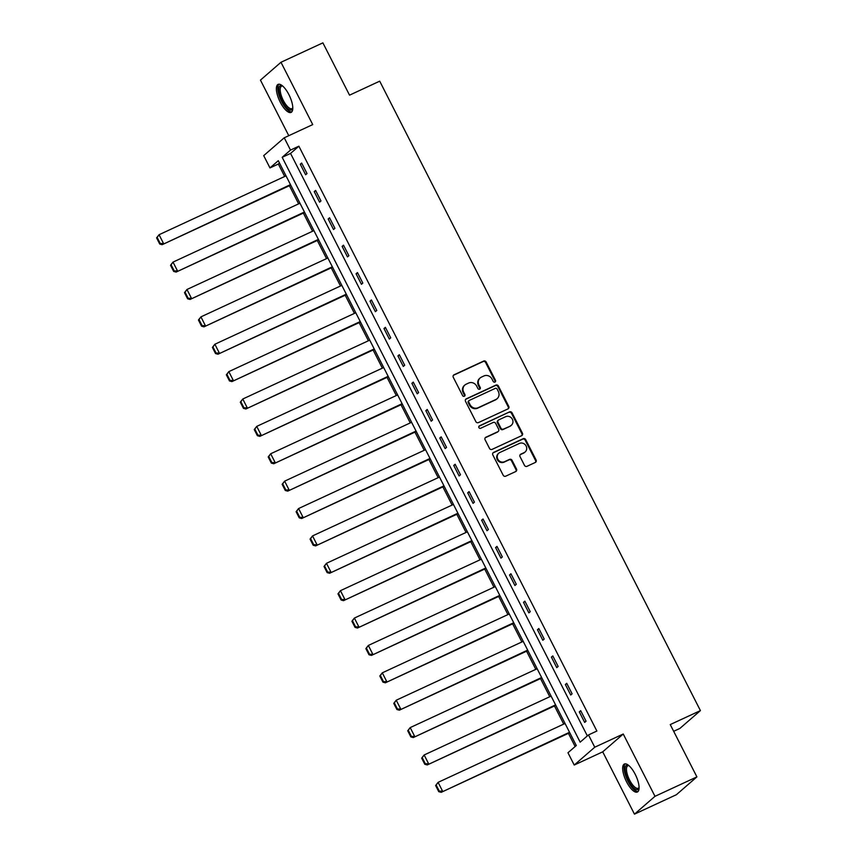 <?xml version="1.0" encoding="UTF-8"?>
<svg xmlns="http://www.w3.org/2000/svg" width="857" height="857" viewBox="0 0 857 857"><rect width="100%" height="100%" fill="white"/><g stroke="black" fill="none" stroke-linecap="round" stroke-linejoin="round"><path stroke-width="1.29" d="M494.96 382.072A1.36 1.264 49 0 0 495.496 380.337L486.165 362.029A1.939 1.8 49 0 0 483.648 361.076L454.039 374.798A1.939 1.8 49 0 0 453.267 377.284L462.598 395.591A1.36 1.264 49 0 0 464.633 396.084A1.36 1.264 49 0 0 464.901 394.52L463.691 392.152A6.213 5.774 49 0 1 466.144 384.204L468.608 383.058A6.213 5.774 49 0 1 476.685 386.132L477.895 388.5A1.36 1.264 49 0 0 479.941 388.992A1.36 1.264 49 0 0 480.199 387.428L478.988 385.061A6.213 5.774 49 0 1 481.441 377.112L483.916 375.966A6.213 5.774 49 0 1 491.982 379.04L493.193 381.408A1.36 1.264 49 0 0 494.96 382.072M494.918 382.093A1.36 1.264 49 0 0 494.939 380.819L485.619 362.511A1.939 1.8 49 0 0 483.091 361.558L453.482 375.28A1.939 1.8 49 0 0 453.385 375.323M464.323 396.277A1.36 1.264 49 0 0 464.344 395.002L463.134 392.635L463.691 392.152M479.62 389.185A1.36 1.264 49 0 0 479.641 387.91L478.431 385.543L478.988 385.061M635.198 774.267A15.437 5.538 -114.9 0 0 624.378 764.026A15.437 5.538 -114.9 0 0 626.542 781.788A15.437 5.538 -114.9 0 0 637.362 792.029A15.437 5.538 -114.9 0 0 635.198 774.267M288.905 94.634A15.437 5.538 -114.9 0 0 278.086 84.393A15.437 5.538 -114.9 0 0 280.25 102.154A15.437 5.538 -114.9 0 0 291.069 112.406A15.437 5.538 -114.9 0 0 288.905 94.634M524.473 465.351A1.939 1.8 49 0 0 527.001 466.315L535.304 462.459A1.939 1.8 49 0 0 536.075 459.973L525.716 439.652A1.939 1.8 49 0 0 523.198 438.688L493.578 452.421A1.939 1.8 49 0 0 492.818 454.906L503.177 475.228A1.939 1.8 49 0 0 505.694 476.192L515.732 471.543A1.939 1.8 49 0 0 516.503 469.058L512.068 460.348A1.939 1.8 49 0 0 509.54 459.395L504.569 461.698A5.196 4.821 49 0 1 498.806 453.171A5.196 4.821 49 0 1 499.867 452.485L519.363 443.444A5.196 4.821 49 0 1 525.116 451.982A5.196 4.821 49 0 1 524.056 452.667L520.81 454.167A1.939 1.8 49 0 0 520.049 456.652L524.473 465.351M588.491 734.931L594.758 747.218L574.222 765.044L567.966 752.757L576.29 745.536L278.289 160.688L269.966 167.918L263.71 155.631L284.235 137.795L290.502 150.082L282.178 157.313L580.168 742.162L588.491 734.931L596.879 731.042L298.879 146.193L290.502 150.082M284.235 137.795L312.73 124.586L280.978 62.272L322.885 42.85L349.538 95.159L379.705 81.169L700.415 710.603L670.249 724.583L696.902 776.892L654.994 796.324L623.243 734.01L594.758 747.218M508.008 408.885A1.939 1.8 49 0 0 508.769 406.4L498.42 386.068A1.939 1.8 49 0 0 495.892 385.104L466.283 398.837A1.939 1.8 49 0 0 465.512 401.322L475.871 421.655A1.939 1.8 49 0 0 478.399 422.608L508.008 408.885M512.068 412.86L522.427 433.192A1.939 1.8 49 0 1 521.656 435.677L492.047 449.4A1.939 1.8 49 0 1 489.518 448.436L485.083 439.737A1.939 1.8 49 0 1 485.855 437.252L497.863 431.692A1.939 1.8 49 0 0 498.635 429.196L495.689 423.433A1.939 1.8 49 0 0 493.171 422.469L480.67 428.264A1.36 1.264 49 0 1 479.159 426.036A1.36 1.264 49 0 1 479.438 425.854L509.54 411.896A1.939 1.8 49 0 1 512.068 412.86L511.511 413.342L521.87 433.663L522.427 433.192M696.902 776.892L676.366 794.728L634.459 814.15L654.994 796.324M280.978 62.272L260.453 80.108L288.777 135.695M673.677 731.31L679.88 728.429L700.415 710.603M298.879 146.193L290.555 153.424L587.356 735.927M300.271 164.233L305.628 174.764L307.02 173.564L301.653 163.034L300.271 164.233L301.889 163.483M314.219 191.614L319.586 202.156L320.968 200.945L315.601 190.415L314.219 191.614L315.837 190.865M328.167 218.996L333.534 229.537L334.926 228.326L329.559 217.796L328.167 218.996L329.784 218.246M342.125 246.388L347.492 256.918L348.874 255.707L343.507 245.177L342.125 246.388L343.743 245.627M356.073 273.769L361.44 284.299L362.822 283.089L357.465 272.558L356.073 273.769L357.69 273.019M370.02 301.15L375.387 311.68L376.78 310.47L371.413 299.939L370.02 301.15L371.649 300.4M383.979 328.531L389.346 339.061L390.728 337.851L385.361 327.32L383.979 328.531L385.596 327.781M397.927 355.912L403.293 366.442L404.686 365.232L399.319 354.702L397.927 355.912L399.544 355.162M411.885 383.293L417.241 393.824L418.634 392.613L413.267 382.083L411.885 383.293L413.502 382.543M425.833 410.674L431.2 421.205L432.581 420.005L427.215 409.464L425.833 410.674L427.45 409.925M439.78 438.056L445.147 448.586L446.54 447.386L441.173 436.845L439.78 438.056L441.398 437.306M453.739 465.437L459.106 475.967L460.488 474.767L455.121 464.237L453.739 465.437L455.356 464.687M467.686 492.818L473.053 503.348L474.435 502.148L469.079 491.618L467.686 492.818L469.304 492.068M481.634 520.199L487.001 530.729L488.394 529.53L483.027 518.999L481.634 520.199L483.262 519.449M495.592 547.58L500.959 558.111L502.341 556.911L496.974 546.38L495.592 547.58L497.21 546.83M509.54 574.961L514.907 585.492L516.3 584.292L510.933 573.762L509.54 574.961L511.158 574.211M523.498 602.342L528.865 612.873L530.247 611.673L524.88 601.143L523.498 602.342L525.116 601.593M537.446 629.724L542.813 640.254L544.195 639.054L538.828 628.524L537.446 629.724L539.064 628.974M551.394 657.105L556.761 667.646L558.153 666.435L552.786 655.905L551.394 657.105L553.011 656.355M565.352 684.497L570.719 695.027L572.101 693.816L566.734 683.286L565.352 684.497L566.97 683.736M579.3 711.878L584.667 722.408L586.059 721.198L580.692 710.667L579.3 711.878L580.917 711.128M279.489 163.034L278.343 164.03L284.685 176.478M289.387 185.701L298.643 203.859M303.346 213.082L312.591 231.24M317.294 240.474L326.549 258.621M331.252 267.855L340.497 286.002M345.2 295.237L354.444 313.383M359.147 322.618L368.403 340.765M373.106 349.999L382.351 368.146M387.053 377.38L396.298 395.527M401.001 404.761L410.257 422.908M414.959 432.142L424.204 450.289M428.907 459.523L438.163 477.67M442.865 486.905L452.11 505.052M456.813 514.286L466.058 532.443M470.761 541.667L480.016 559.825M484.719 569.048L493.964 587.206M498.667 596.429L507.912 614.587M512.615 623.81L521.87 641.968M526.573 651.191L535.818 669.349M540.521 678.583L549.776 696.73M554.479 705.964L563.724 724.111M568.427 733.346L575.143 746.522M623.243 734.01L602.717 751.835L634.459 814.15M602.717 751.835L574.222 765.044M278.343 164.03L269.966 167.918M290.555 153.424L282.178 157.313M480.177 377.926L479.62 378.408A6.213 5.774 49 0 0 478.431 385.543M464.88 385.018L464.323 385.5A6.213 5.774 49 0 0 463.134 392.635M508.094 408.832A1.939 1.8 49 0 0 508.222 406.882L497.863 386.55A1.939 1.8 49 0 0 495.335 385.586L465.726 399.319A1.939 1.8 49 0 0 465.63 399.362M497.081 389.024A1.36 1.264 49 0 0 495.314 388.36L469.315 400.412A1.36 1.264 49 0 0 468.779 402.147L470.054 404.643A6.213 5.774 49 0 0 478.131 407.718L495.892 399.48A6.213 5.774 49 0 0 498.346 391.531L497.081 389.024M468.768 400.894A1.36 1.264 49 0 0 468.222 402.629L468.779 402.147M497.167 398.666L496.61 399.148A6.213 5.774 49 0 1 495.335 399.962L477.574 408.2A6.213 5.774 49 0 1 469.497 405.125L468.222 402.629M521.752 435.624A1.939 1.8 49 0 0 521.87 433.663M498.26 431.435L497.703 431.917A1.939 1.8 49 0 1 497.306 432.174L485.298 437.734A1.939 1.8 49 0 0 485.212 437.788M478.924 426.315L509.54 411.896M510.322 425.908A5.196 4.821 49 0 0 512.036 418.677A5.196 4.821 49 0 0 505.63 416.695L498.763 419.876A1.939 1.8 49 0 0 497.992 422.362L500.938 428.136A1.939 1.8 49 0 0 503.455 429.089L509.776 426.39A5.196 4.821 49 0 0 510.836 425.704L511.383 425.222M498.367 420.134L497.81 420.616A1.939 1.8 49 0 0 497.435 422.844L497.992 422.362M509.776 426.39L502.909 429.571A1.939 1.8 49 0 1 500.381 428.618L497.435 422.844M511.511 413.342A1.939 1.8 49 0 0 508.983 412.378M525.116 451.982L524.559 452.464A5.196 4.821 49 0 1 523.509 453.149L520.253 454.649A1.939 1.8 49 0 0 520.167 454.692M498.806 453.171L498.26 453.653A5.196 4.821 49 0 0 504.012 462.18L504.569 461.698M515.818 471.489A1.939 1.8 49 0 0 515.946 469.54L511.511 460.83A1.939 1.8 49 0 0 508.983 459.877L504.012 462.18M535.4 462.416A1.939 1.8 49 0 0 535.518 460.455L525.159 440.134A1.939 1.8 49 0 0 522.641 439.17L493.021 452.903A1.939 1.8 49 0 0 492.936 452.946M156.585 237.882L159.713 244.031L160.27 243.549L157.142 237.4L156.585 237.882L159.059 234.722L286.024 175.856M290.491 184.63L162.144 244.695L290.727 185.091M157.142 237.4L159.059 234.722L163.537 243.495L160.27 243.549M159.713 244.031L162.144 244.695M292.783 108.153A13.358 4.788 65.1 0 1 292.773 108.186A13.358 4.788 65.1 0 1 284.878 105.454A13.358 4.788 65.1 0 1 278.814 89.139A13.358 4.788 65.1 0 1 282.403 85.807A13.358 4.788 65.1 0 1 282.435 85.829M282.692 86.054A12.373 4.435 -114.9 0 0 281.557 86.161A12.373 4.435 -114.9 0 0 280.185 89.396A12.373 4.435 -114.9 0 0 284.535 102.626A12.373 4.435 -114.9 0 0 291.958 108.614A12.373 4.435 -114.9 0 0 292.783 107.811M278.953 84.2A15.34 5.506 -114.9 0 0 277.764 87.864A15.34 5.506 -114.9 0 0 282.746 103.568A15.34 5.506 -114.9 0 0 291.776 111.86M639.076 787.787A13.358 4.788 65.1 0 1 639.065 787.819A13.358 4.788 65.1 0 1 628.46 780.663A13.358 4.788 65.1 0 1 628.695 765.44A13.358 4.788 65.1 0 1 628.727 765.462M628.984 765.676A12.373 4.435 -114.9 0 0 627.849 765.794A12.373 4.435 -114.9 0 0 629.574 780.031A12.373 4.435 -114.9 0 0 638.251 788.236A12.373 4.435 -114.9 0 0 639.076 787.444M625.246 763.833A15.34 5.506 -114.9 0 0 627.913 781.145A15.34 5.506 -114.9 0 0 638.069 791.493M170.532 265.274L173.671 271.412L174.217 270.93L171.089 264.792L170.532 265.274L173.018 262.103L299.971 203.238M304.449 212.011L176.103 272.076L304.674 212.472M171.089 264.792L173.018 262.103L177.485 270.876L174.217 270.93M173.671 271.412L176.103 272.076M184.491 292.655L187.619 298.793L188.176 298.311L185.048 292.173L184.491 292.655L186.965 289.484L313.93 230.619M318.397 239.392L190.05 299.457L318.633 239.853M185.048 292.173L186.965 289.484L191.443 298.257L188.176 298.311M187.619 298.793L190.05 299.457M198.438 320.036L201.566 326.174L202.123 325.692L198.995 319.554L198.438 320.036L200.924 316.865L327.877 258M332.345 266.784L204.009 326.838L332.58 267.234M198.995 319.554L200.924 316.865L205.391 325.639L202.123 325.692M201.566 326.174L204.009 326.838M212.397 347.417L215.525 353.555L216.082 353.073L212.943 346.935L212.397 347.417L214.871 344.246L341.825 285.381M346.303 294.165L217.957 354.23L346.528 294.615M212.943 346.935L214.871 344.246L219.338 353.02L216.082 353.073M215.525 353.555L217.957 354.23M226.344 374.798L229.472 380.937L230.03 380.454L226.901 374.316L226.344 374.798L228.819 371.627L355.784 312.762M360.251 321.546L231.904 381.611L360.486 321.996M226.901 374.316L228.819 371.627L233.297 380.401L230.03 380.454M229.472 380.937L231.904 381.611M240.292 402.179L243.431 408.318L243.977 407.836L240.849 401.697L240.292 402.179L242.777 399.008L369.731 340.143M374.198 348.928L245.863 408.993L374.434 349.377M240.849 401.697L242.777 399.008L247.245 407.782L243.977 407.836M243.431 408.318L245.863 408.993M254.25 429.561L257.379 435.699L257.936 435.217L254.797 429.078L254.25 429.561L256.725 426.39L383.679 367.535M388.157 376.309L259.81 436.374L388.382 376.759M254.797 429.078L256.725 426.39L261.203 435.163L257.936 435.217M257.379 435.699L259.81 436.374M268.198 456.942L271.326 463.08L271.883 462.598L268.755 456.46L268.198 456.942L270.673 453.771L397.637 394.916M402.104 403.69L273.758 463.755L402.34 404.14M268.755 456.46L270.673 453.771L275.151 462.544L271.883 462.598M271.326 463.08L273.758 463.755M282.146 484.323L285.285 490.472L285.831 489.99L282.703 483.841L282.146 484.323L284.631 481.152L411.585 422.297M416.063 431.071L287.716 491.136L416.288 431.521M282.703 483.841L284.631 481.152L289.098 489.925L285.831 489.99M285.285 490.472L287.716 491.136M296.104 511.704L299.232 517.853L299.789 517.371L296.661 511.222L296.104 511.704L298.579 508.533L425.543 449.679M430.01 458.452L301.664 518.517L430.246 458.902M296.661 511.222L298.579 508.533L303.057 517.307L299.789 517.371M299.232 517.853L301.664 518.517M310.052 539.085L313.18 545.234L313.737 544.752L310.609 538.603L310.052 539.085L312.537 535.914L439.491 477.06M443.958 485.833L315.622 545.898L444.194 486.283M310.609 538.603L312.537 535.914L317.004 544.688L313.737 544.752M313.18 545.234L315.622 545.898M324.01 566.466L327.138 572.615L327.695 572.133L324.557 565.984L324.01 566.466L326.485 563.295L453.439 504.441M457.917 513.214L329.57 573.279L458.141 513.664M324.557 565.984L326.485 563.295L330.952 572.08L327.695 572.133M327.138 572.615L329.57 573.279M337.958 593.847L341.086 599.996L341.643 599.514L338.515 593.365L337.958 593.847L340.433 590.677L467.397 531.822M471.864 540.596L343.518 600.661L472.1 541.056M338.515 593.365L340.433 590.677L344.91 599.461L341.643 599.514M341.086 599.996L343.518 600.661M351.906 621.229L355.044 627.378L355.591 626.896L352.463 620.747L351.906 621.229L354.391 618.058L481.345 559.203M485.823 567.977L357.476 628.042L486.048 568.437M352.463 620.747L354.391 618.058L358.858 626.842L355.591 626.896M355.044 627.378L357.476 628.042M365.864 648.61L368.992 654.759L369.549 654.277L366.421 648.128L365.864 648.61L368.339 645.439L495.292 586.584M499.77 595.358L371.424 655.423L499.995 595.819M366.421 648.128L368.339 645.439L372.816 654.223L369.549 654.277M368.992 654.759L371.424 655.423M379.812 675.991L382.94 682.14L383.497 681.658L380.369 675.509L379.812 675.991L382.297 672.831L509.251 613.966M513.718 622.739L385.371 682.804L513.954 623.2M380.369 675.509L382.297 672.831L386.764 681.604L383.497 681.658M382.94 682.14L385.371 682.804M393.759 703.383L396.898 709.521L397.444 709.039L394.316 702.901L393.759 703.383L396.245 700.212L523.198 641.347M527.676 650.12L399.33 710.185L527.901 650.581M394.316 702.901L396.245 700.212L400.712 708.985L397.444 709.039M396.898 709.521L399.33 710.185M407.718 730.764L410.846 736.902L411.403 736.42L408.275 730.282L407.718 730.764L410.192 727.593L537.157 668.728M541.624 677.501L413.278 737.566L541.86 677.962M408.275 730.282L410.192 727.593L414.67 736.367L411.403 736.42M410.846 736.902L413.278 737.566M421.665 758.145L424.793 764.283L425.351 763.801L422.222 757.663L421.665 758.145L424.151 754.974L551.105 696.109M555.572 704.893L427.236 764.947L555.807 705.343M422.222 757.663L424.151 754.974L428.618 763.748L425.351 763.801M424.793 764.283L427.236 764.947M435.624 785.526L438.752 791.664L439.309 791.182L436.17 785.044L435.624 785.526L438.098 782.355L565.052 723.49M569.53 732.274L441.184 792.339L569.755 732.724M436.17 785.044L438.098 782.355L442.566 791.129L439.309 791.182M438.752 791.664L441.184 792.339M494.939 380.819L495.496 380.337M464.344 395.002L464.901 394.52M479.641 387.91L480.199 387.428M453.482 375.28L454.039 374.798M483.091 361.558L483.648 361.076M485.619 362.511L486.165 362.029M465.726 399.319L466.283 398.837M495.335 385.586L495.892 385.104M497.863 386.55L498.42 386.068M508.222 406.882L508.769 406.4M469.497 405.125L470.054 404.643M477.574 408.2L478.131 407.718M495.335 399.962L495.892 399.48M485.298 437.734L485.855 437.252M497.306 432.174L497.863 431.692M500.381 428.618L500.938 428.136M502.909 429.571L503.455 429.089M520.253 454.649L520.81 454.167M523.509 453.149L524.056 452.667M508.983 459.877L509.54 459.395M511.511 460.83L512.068 460.348M515.946 469.54L516.503 469.058M493.021 452.903L493.578 452.421M522.641 439.17L523.198 438.688M525.159 440.134L525.716 439.652M535.518 460.455L536.075 459.973M468.49 401.065L469.036 400.583"/></g></svg>
